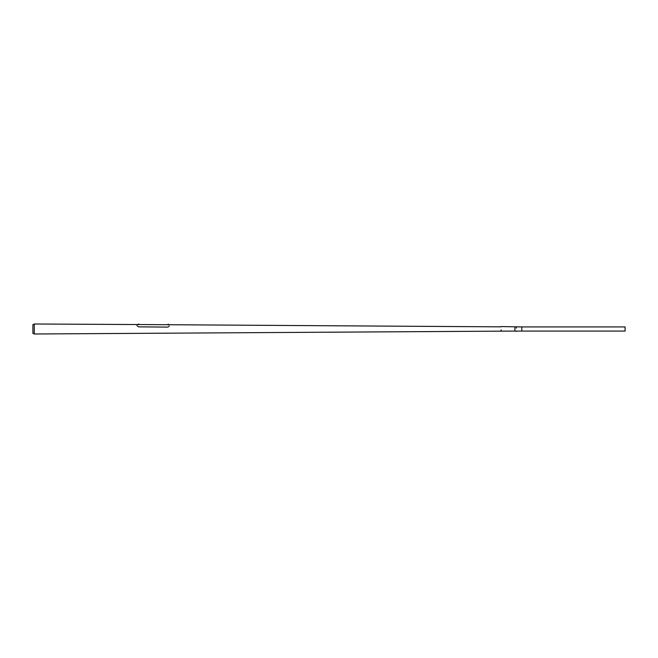 <?xml version="1.0" encoding="UTF-8"?>
<svg xmlns="http://www.w3.org/2000/svg" width="658" height="658" viewBox="0 0 658 658"><rect width="100%" height="100%" fill="white"/><g stroke="black" fill="none" stroke-linecap="round" stroke-linejoin="round"><path stroke-width="0.99" d="M516.596 331.064L521.81 331.064A1.818 1.818 0 0 0 521.802 331.064L521.81 326.927A1.818 1.818 0 0 1 521.802 326.936L501.338 326.582M516.588 331.361L514.926 331.064L514.926 326.936L514.926 331.064L34.274 333.993L34.274 324.007L32.9 324.641L32.9 333.359L34.274 333.993M500.861 326.845L168.432 324.723M137.736 324.534L34.274 324.007M138.303 324.542L138.904 324.542M168.456 324.312L167.905 324.312L168.456 324.312M167.93 324.723L168.489 324.723M136.88 325.546L138.591 326.861L167.93 327.108L169.246 326.023C169.246 324.312 169.246 324.312 169.246 326.023L169.246 326.031M516.267 328.062L516.333 327.569L516.267 328.062M516.267 328.128L516.341 327.536L516.267 328.128M500.968 326.582L501.437 326.549M500.985 330.431L501.314 330.02L500.985 330.431M500.952 330.456L501.347 329.962L500.952 330.456M521.81 326.927L625.1 326.927L625.1 331.073L521.81 331.073M138.904 324.172L138.303 324.172M168.489 324.353L167.93 324.353M138.945 324.542L138.904 324.131M138.254 324.542L138.295 324.131M168.555 324.723L168.514 324.312M167.864 324.723L167.905 324.312M138.822 324.542L167.346 324.715"/></g></svg>
